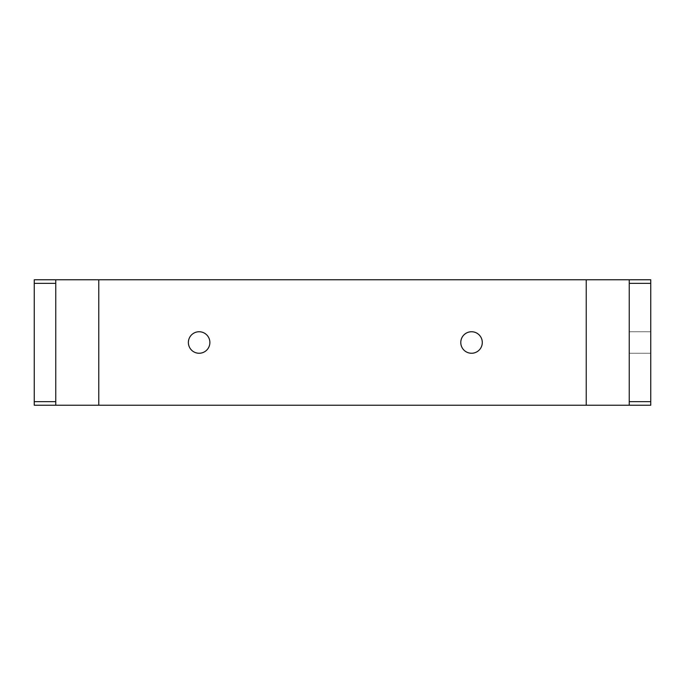 <?xml version="1.0" encoding="UTF-8"?>
<svg xmlns="http://www.w3.org/2000/svg" width="685" height="685" viewBox="0 0 685 685"><rect width="100%" height="100%" fill="white"/><g stroke="black" fill="none" stroke-linecap="round" stroke-linejoin="round"><path stroke-width="0.51" stroke-dasharray="3.42 2.57" d="M209.884 342.5A10.755 10.755 0 0 0 199.129 331.745A10.755 10.755 0 0 0 188.375 342.5A10.755 10.755 0 0 0 199.129 353.255A10.755 10.755 0 0 0 209.884 342.5M482.291 342.5A10.755 10.755 0 0 0 471.537 331.745A10.755 10.755 0 0 0 460.782 342.5A10.755 10.755 0 0 0 471.537 353.255A10.755 10.755 0 0 0 482.291 342.5M629.241 342.5L629.241 331.745L629.241 342.5M650.75 342.5L650.75 331.745L650.75 342.5M586.232 405.229L34.25 405.229L34.25 279.771L650.75 279.771L650.75 405.229L586.232 405.229L586.232 279.771M629.241 405.229L629.241 279.771M55.759 405.229L55.759 279.771M98.768 405.229L98.768 279.771M650.75 331.745L629.241 331.745L650.75 331.745M650.75 353.255L629.241 353.255L650.75 353.255"/><path stroke-width="1.03" d="M209.884 342.5A10.755 10.755 0 0 0 199.129 331.745A10.755 10.755 0 0 0 188.375 342.5A10.755 10.755 0 0 0 199.129 353.255A10.755 10.755 0 0 0 209.884 342.5M482.291 342.5A10.755 10.755 0 0 0 471.537 331.745A10.755 10.755 0 0 0 460.782 342.5A10.755 10.755 0 0 0 471.537 353.255A10.755 10.755 0 0 0 482.291 342.5M629.241 279.771L650.75 279.771L650.75 283.359L629.241 283.359L629.241 279.771L55.759 279.771L55.759 283.359L34.25 283.359L34.25 279.771L55.759 279.771M650.75 401.641L650.75 405.229L629.241 405.229L629.241 401.641L650.75 401.641L650.75 283.359M629.241 401.641L629.241 283.359M629.241 405.229L34.25 405.229L34.25 283.359M34.25 401.641L55.759 401.641L55.759 283.359M55.759 401.641L55.759 405.229M586.232 405.229L586.232 279.771M98.768 405.229L98.768 279.771"/></g></svg>
